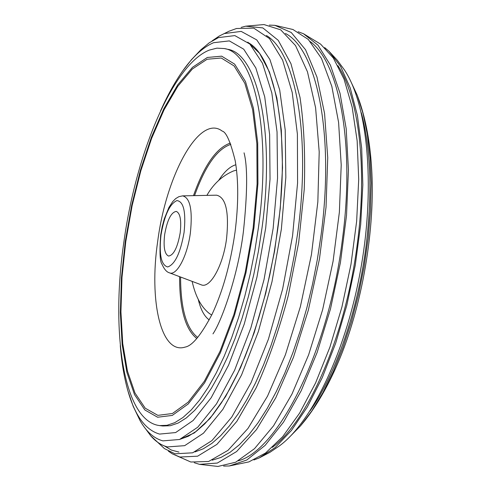 <?xml version="1.0" encoding="UTF-8"?>
<svg xmlns="http://www.w3.org/2000/svg" width="491" height="491" viewBox="0 0 491 491"><rect width="100%" height="100%" fill="white"/><g stroke="black" fill="none" stroke-linecap="round" stroke-linejoin="round"><path stroke-width="0.74" d="M160.563 110.88C167.554 95.223 175.023 81.782 182.977 70.563C193.043 56.416 203.237 47.13 213.56 42.705L229.328 40.894L243.72 49.192L255.817 67.936L264.71 96.782L269.633 134.559L270.032 179.203L265.717 227.916L256.91 277.372L244.223 324.134L228.603 365.083L211.185 397.735L193.166 420.468L175.643 432.559L159.569 434.087C145.532 430.042 135 415.705 127.967 391.075C124.211 377.837 121.651 362.677 120.283 345.584M127.967 391.075L133.184 406.309L140.039 420.566C146.361 431.73 153.984 438.5 162.914 440.875L179.589 439.482L197.781 427.182L216.506 403.854L234.612 370.22L250.852 327.945L264.023 279.594L273.137 228.438L277.55 178.055L277.041 131.913L271.824 92.934L262.482 63.235L249.833 44.018L234.839 35.598L218.452 37.604L209.295 42.76L200.831 49.812L191.484 59.65L182.977 70.563M157.47 425.231L159.569 425.593L166.989 425.31L174.808 422.641L182.922 417.534L191.238 409.973L199.647 399.981L208.012 387.632L216.218 373.037L224.129 356.368L231.611 337.833L238.54 317.695L244.788 296.263L250.244 273.874L254.817 250.883L258.426 227.683C271.983 130.219 253.859 52.371 224.283 48.554L216.899 48.155L209.295 50.1C172.709 64.622 135.958 153.542 123.879 242.026C110.819 330.461 123.063 417.743 157.47 425.231M350.433 80.665L357.258 95.279L362.99 113.304L367.299 134.203L370.054 157.623L371.153 183.118L370.533 210.179L368.182 238.221L364.132 266.631L358.473 294.76L351.341 321.986L342.902 347.702L333.371 371.374L322.961 392.536L311.926 410.795L300.517 425.881L289.211 437.383M300.517 425.881L305.077 420.333C317.284 404.633 328.117 385.785 337.575 363.782C362.1 307.501 375.848 227.419 371.484 166.179C369.907 142.286 365.979 120.903 359.707 102.03L357.258 95.279M224.283 48.554L227.505 49.266C257.223 53.12 275.494 130.931 261.967 228.309L258.364 251.49L253.792 274.457L248.336 296.828L242.075 318.236L235.14 338.354L227.64 356.865L219.704 373.516L211.48 388.099L203.084 400.429L194.651 410.408L186.298 417.958L178.147 423.058L170.303 425.715L162.846 425.992L159.569 425.593M180.553 439.101L188.341 436.247L196.394 431.227L204.624 424.015L212.947 414.631L221.251 403.117L229.432 389.559L237.38 374.081L244.984 356.84L252.141 338.035L258.732 317.892L264.667 296.681L269.854 274.678L274.211 252.19L277.679 229.536C290.463 136.381 275.703 57.956 248.569 42.815M361.302 112.721C370.791 148.644 372.417 192.816 366.176 245.236C358.099 309.889 335.862 374.111 310.146 410.789M212.124 40.888L219.225 36.052L224.227 33.572L241.191 31.399L256.756 39.918L269.921 59.54L279.698 89.963L285.21 129.974L285.836 177.398L281.355 229.205L271.977 281.816L258.37 331.511L241.578 374.915L222.846 409.377L203.47 433.197L184.665 445.662L167.431 446.92C161.251 445.288 155.653 441.55 150.639 435.701L145.551 428.766M150.639 435.701L164.436 448.596L175.005 453.813L192.662 452.812L211.928 440.617L231.795 417.019L251.061 382.667L268.424 339.177L282.613 289.125L292.568 235.815L297.583 182.953L297.399 134.129L292.213 92.437L282.62 60.148L269.479 38.574L253.779 28.134L236.545 28.49L228.959 31.246L219.232 36.046M241.142 27.398L245.715 26.183L262.814 27.895L278.219 40.311L290.942 63.658L300.013 97.396C304.021 124.628 305.427 155.328 304.23 189.495L298.694 242.45L288.309 295.453C279.213 329.688 268.516 360.443 256.228 387.712L236.834 421.37L216.899 444.392L197.591 456.2L179.878 457.029L172.316 453.831L168.407 451.161M172.316 453.831L190.833 462.013L208.614 461.479L227.971 450.37L247.98 428.434L267.521 396.145L285.394 354.821L300.382 306.66L311.454 254.553L317.843 201.844L319.205 151.903L315.603 107.768L307.47 71.815L295.545 45.595L280.723 29.847L263.968 24.556L245.715 26.183M324.686 47.609L328.958 51.242L340.588 66.389L350.224 87.926L357.387 115.428L361.683 148.116L362.837 184.911L360.689 224.436L355.281 265.109L346.818 305.261L335.66 343.24L322.305 377.548L307.354 406.935L291.433 430.466L275.169 447.565L259.156 457.962L253.908 459.963M259.156 457.962L270.013 452.279L279.919 445.54C312.871 420.971 347.112 348.77 361.266 266.14C375.48 183.517 367.274 104.031 344.394 69.882L337.299 60.221L328.958 51.242M298.135 31.743L303.487 33.744L317.99 45.19L330.4 65.113L340.005 93.198L346.18 128.605L348.444 169.96L346.523 215.365L340.429 262.562L330.443 309.091L317.106 352.538L301.186 390.768L283.553 422.094L265.134 445.368L246.795 460.012L229.303 465.971L223.589 466.069M229.303 465.971L248.888 461.896L265.563 453.009L282.687 436.677L299.614 413.103L315.615 382.882L329.952 347.027L341.939 306.949L350.979 264.373L356.65 221.226L358.712 179.442L357.153 140.856L352.145 107.026L344.056 79.161L333.352 58.055L320.592 44.116L303.487 33.738M269.356 25.115L274.856 25.329L291.224 32.492L305.562 49.757L316.959 77.032L324.576 113.513L327.73 157.642L326.036 207.092L319.463 258.96L308.366 310.048L293.477 357.233L275.789 397.784L256.443 429.643L236.601 451.56L217.329 463.056L199.506 464.351L194.246 462.725M199.506 464.351L217.967 466.45L235.705 462.209L254.516 448.664L273.585 425.771L291.967 394.083L308.636 354.797L322.624 309.747L333.076 261.298L339.379 212.13L341.214 164.994L338.594 122.4L331.83 86.398L321.488 58.46L308.268 39.415L292.961 29.509L274.856 25.329M178.976 452.088L171.451 450.087L164.448 445.969M266.404 35.499C295.195 52.236 311.134 134.307 297.877 231.697L294.269 255.418L289.702 278.968L284.252 302.014L278.004 324.244L271.044 345.351L263.483 365.071L255.424 383.158L246.998 399.416L238.307 413.674L229.481 425.807L220.631 435.732L211.854 443.404L203.256 448.799L194.927 451.941M285.431 33.474C316.603 49.1 334.727 133.798 321.053 235.091L317.315 259.69L312.552 284.093L306.826 307.955L300.228 330.934L292.869 352.71L284.854 373L276.304 391.554L267.362 408.156L258.137 422.634L248.771 434.86L239.387 444.76L230.089 452.279L220.993 457.416L212.192 460.202M337.906 65.641C358.534 97.015 367.458 166.431 357.509 242.296C346.265 334.003 308.452 420.756 272.388 447.369M310.349 41.631C339.281 62.977 355.085 144.403 342.479 238.908C328.896 350.421 278.735 449.756 238.399 460.816M247.795 42.14L259.579 53.304L269.449 72.011L276.856 97.912L281.331 130.219L282.515 167.695L280.251 208.693L274.573 251.257L265.735 293.28L254.197 332.689L240.584 367.624L225.59 396.593L209.97 418.541L194.43 432.884L179.596 439.482M216.549 195.179C225.86 197.29 229.205 211.725 226.584 238.473C223.153 265.674 209.995 289.027 201.169 284.78L169.413 272.818C176.57 276.28 187.384 256.149 190.373 232.912C192.724 210.05 190.14 197.701 182.621 195.866L216.549 195.179M180.191 232.826C177.564 247.489 173.697 255.234 168.597 256.057C164.577 254.234 163.264 247.071 164.651 234.569C167.235 220.005 171.107 212.284 176.263 211.4C180.234 213.149 181.541 220.287 180.191 232.826M157.605 417.227L172.292 415.411L188.237 403.958L204.581 382.876L220.342 352.869L234.465 315.449L245.942 272.855L253.951 227.867L257.935 183.536L257.707 142.807L253.411 108.21L245.5 81.61L234.643 64.131L221.65 56.158L207.325 57.465L192.472 67.341L177.791 84.783L163.896 108.597L151.308 137.492L140.451 170.174L131.668 205.324L125.248 241.646L121.418 277.845L120.344 312.589L122.155 344.547L126.893 372.344L134.509 394.598L144.851 409.96L157.605 417.227M125.776 241.59L121.983 277.452L120.927 311.871L122.732 343.516L127.433 371.03L134.988 393.033L145.232 408.211L157.863 415.355L172.402 413.52L188.176 402.147L204.342 381.255L219.925 351.556L233.882 314.547L245.224 272.431L253.141 227.953L257.088 184.125L256.867 143.845L252.632 109.61L244.819 83.274L234.097 65.941L221.245 58.012L207.079 59.258L192.374 68.998L177.84 86.238L164.074 109.794L151.602 138.407L140.837 170.776L132.134 205.6L125.776 241.59M161.005 234.974C164.399 215.322 169.702 203.857 176.913 200.586C183.702 201.476 186.089 212.075 184.082 232.39C180.442 252.933 174.986 264.453 167.701 266.957C161.165 265.183 158.931 254.522 161.005 234.974M157.703 241.327C166.185 174.974 199.475 113.556 222.214 131.103C226.216 131.981 230.555 141.924 235.238 160.925C238.62 180.835 238.534 204.692 234.986 232.507C230.432 264.103 222.779 291.384 212.026 314.357C201.138 334.997 192.177 345.903 185.144 347.082C160.888 354.925 148.871 300.615 157.703 241.327M196.793 338.495C185.291 329.406 179.553 308.79 179.583 276.648M197.707 337.452C186.371 328.639 180.67 308.495 180.59 277.028M194.559 195.627C205.128 165.983 217.225 148.896 230.844 144.366M218.716 180.35C224.369 171.598 230.083 166.4 235.858 164.755M209.227 319.905C204.33 316.425 200.678 309.618 198.272 299.485M211.689 315.056L209.154 313.344C201.095 306.912 195.424 296.257 192.134 281.38M206.895 195.375C213.499 183.794 222.398 175.637 233.599 170.917L236.558 170.144M193.485 195.645C204.176 165.338 216.457 147.816 230.334 143.084M244.045 152.83C247.685 166.627 247.482 192.785 243.438 231.298C238.276 274.34 221.981 320.549 212.971 333.88M182.621 195.866L178.859 196.682L175.717 198.579L172.758 201.543L168.929 207.429L164.264 218.931L162.171 226.83L160.686 235.091C159.446 252.006 159.913 261.764 162.073 264.361C164.215 269.246 166.658 272.063 169.413 272.818"/></g></svg>
